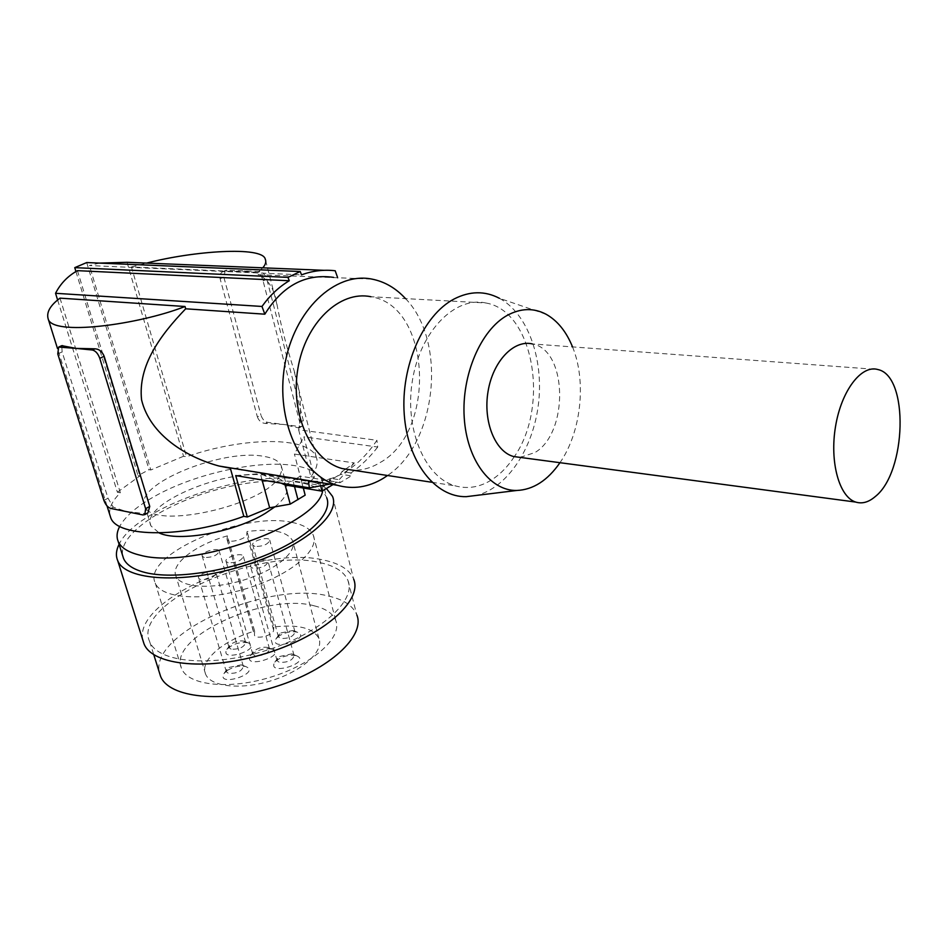 <?xml version="1.0" encoding="UTF-8"?>
<svg xmlns="http://www.w3.org/2000/svg" width="948" height="948" viewBox="0 0 948 948"><rect width="100%" height="100%" fill="white"/><g stroke="black" fill="none" stroke-linecap="round" stroke-linejoin="round"><path stroke-width="0.71" stroke-dasharray="4.74 3.56" d="M312.935 481.323C323.624 481.548 334.253 478.503 344.835 472.175C356.969 464.793 367.658 454.163 376.913 440.287L298.632 429.788C302.317 410.792 300.552 390.268 293.347 368.191C285.739 343.887 280.335 322.901 277.136 305.244C274.659 289.341 268.379 279.15 258.283 274.695L371.877 279.091M230.34 468.229L308.384 480.968M405.531 298.608C447.432 341.636 436.791 442.799 387.554 475.505M337.855 278.262L337.606 277.563M127.068 262.3L183.545 456.261L186.555 456.735L131.428 266.957L257.702 272.467L258.283 274.695M335.201 270.761L324.169 270.322M257.394 416.954C258.97 420.995 261.672 423.164 265.476 423.448L283.63 424.467L298.004 427.785L299.438 427.714L299.805 422.453L263.082 280.904C261.731 276.306 259.918 273.545 257.619 272.597L243.138 270.867L222.638 271.732C220.303 273.142 219.474 275.501 220.137 278.819L257.394 416.954L260.913 415.034C262.276 419.111 264.48 421.54 267.514 422.334L300.042 426.636L302.08 426.233L303.324 420.485L266.803 279.139C265.345 274.683 262.999 272.159 259.788 271.578L226.809 270.168L225.269 270.512L223.847 277.1L260.913 415.034M131.428 266.957L146.656 263.094M262.774 267.822L257.702 272.467M298.632 429.788L310.837 476.678C316.679 469.224 318.481 462.683 316.229 457.055C308.633 436.009 243.221 436.862 186.555 456.735M310.837 476.678L314.333 477.235L303.87 436.85L377.731 447.041L376.913 440.287M235.732 475.576L260.344 473.633L320.151 483.409L330.627 478.337L339.621 479.771L339.965 482.722L351.293 475.872L350.973 472.934C360.69 466.12 369.613 457.493 377.731 447.041M147.912 512.892L145.257 513.579L126.7 511.659L113.25 507.144L108.013 498.221L62.118 351.921L61.774 345.664M59.997 298.146L120.36 492.794C112.231 500.852 108.736 508.223 109.85 514.918M57.65 300.078L117.386 492.225L120.36 492.794M514.278 456.711C507.998 466.298 500.769 473.799 492.593 479.25C480.411 487.154 467.968 489.358 455.265 485.862C424.87 477.543 404.132 428.851 412.499 379.958C420.474 330.982 455.17 296.096 485.803 302.981L370.858 296.724C431.447 305.742 436.684 432.134 379.804 462.719C371.237 467.897 362.337 470.398 353.118 470.232M99.576 263.094L89.396 265.558L301.511 274.861M183.545 456.261L150.839 469.983L89.396 265.558M279.731 475.908L281.781 470.552L281.248 465.8C279.091 461.001 273.154 457.837 263.449 456.308C222.294 448.357 133.431 484.57 144.89 505.995C150.827 530.821 265.049 505.639 279.518 476.252M314.333 477.235L310.908 480.991M310.695 481.205L303.348 488.03M117.386 492.225L139.83 475.943L138.029 475.623L149.049 469.675L150.839 469.983M350.973 472.934L341.967 471.547L345.309 469.331M345.664 469.094L354.315 462.956L294.413 454.056L303.87 436.85M296.416 478.633L300.161 476.121L294.413 454.056L301.073 479.392M301.18 479.783L303.277 487.758M341.967 471.547L340.427 474.178L351.293 475.872M339.965 482.722L329.098 480.98L340.427 474.178M330.627 478.337L329.098 480.98M262.063 479.972L260.344 473.633L281.129 483.148M77.452 270.654L139.83 475.943M485.803 302.981C533.831 310.849 549.71 406.218 514.337 456.628M86.706 262.56L149.049 469.675M75.935 271.531L138.029 475.623M274.873 506.848C284.921 498.707 288.808 491.609 286.521 485.554C284.317 480.636 278.392 477.365 268.722 475.766C227.674 467.388 139.344 503.969 150.957 525.915L159.157 532.942M285.111 484.973L295.954 478.941M294.496 486.549L293.003 480.909L329.359 486.893M303.277 488.019L301.12 479.783M301.014 479.38L300.161 476.121L337.026 482.07L333.009 484.594M354.315 462.956L348.39 469.509M348.106 469.817L337.026 482.07M320.874 486.537L320.151 483.409M546.143 314.286L499.371 298.276C527.87 313.622 543.868 359.162 538.464 403.919C533.179 448.7 507.133 488.161 476.192 495.449M322.628 490.768L322.344 480.79C318.848 472.945 309.309 467.838 293.738 465.492C257.595 459.816 194.66 473.763 154.785 496.254C137.081 506.149 125.385 516.186 119.709 526.365M572.533 346.909C586.729 381.333 581.112 432.312 559.972 462.695M322.344 480.79L326.704 497.736C318.812 478.136 266.661 475.564 214.734 490.258C162.748 504.68 118.547 534.565 122.659 555.646M520.132 457.398L534.933 452.551C568.966 432.762 567.591 349.812 532.373 343.934L877.848 369.53M326.444 488.576C320.993 484.345 313.124 481.394 302.803 479.7C247.784 469.189 136.228 507.31 119.093 544.318M332.475 496.314L353.663 579.121C349.788 569.831 339.87 563.503 323.92 560.138C261.15 544.484 132.021 599.207 142.935 640.433M320.009 562.638C335.011 565.837 344.337 571.798 347.975 580.543C356.531 600.736 319.867 633.762 265.724 650.589C211.677 667.688 157.558 662.64 149.677 641.689C131.44 603.295 258.543 547.02 320.009 562.638M347.975 580.543L356.839 614.956C353.118 605.879 343.792 599.61 328.838 596.15C269.682 580.105 148.646 632.624 159.501 672.926M314.238 605.831C266.104 592.251 166.694 637.53 181.601 668.53C188.012 685.677 230.246 690.085 272.076 676.73C313.978 663.6 342.666 637.08 335.746 620.43C332.878 613.451 325.709 608.58 314.238 605.831M291.866 522.395C303.431 524.635 310.577 528.913 313.302 535.241C319.879 550.338 289.969 575.389 246.942 588.459C204.01 601.743 161.207 598.686 155.259 583.091C141.157 554.971 243.399 511.126 291.866 522.395M227.39 535.857C195.809 544.626 170.249 563.942 175.949 576.076C180.381 587.653 211.961 589.834 243.529 580.105C275.169 570.53 297.53 552.02 292.636 540.763C287.256 531.39 272.064 528.32 247.049 531.555L246.741 534.447C246.764 539.057 228.255 543.856 227.082 539.542L227.39 535.857L254.621 631.119C223.87 639.888 199.471 660.472 205.55 674.016C210.361 686.921 241.479 690.239 272.123 680.439C302.827 670.817 324.145 651.075 318.943 638.49C313.338 627.979 298.288 624.14 273.806 626.96L247.049 531.555M254.621 631.119L254.455 635.196C255.77 639.995 273.794 635.243 273.605 630.147L273.806 626.96M279.139 635.907L276.141 638.62C268.118 652.212 313.03 638.549 297.293 632.209C291.498 631.013 285.443 632.245 279.139 635.907M271.507 649.048C263.106 648.077 256.079 650.328 250.438 655.791C242.238 669.869 288.026 655.506 271.768 649.119L271.507 649.048M247.736 642.72C239.382 641.796 232.414 644.059 226.809 649.51C218.964 663.126 263.686 648.894 247.997 642.791L247.736 642.72M295.954 655.554C287.505 654.535 280.442 656.774 274.766 662.249C266.187 676.813 313.089 662.308 296.238 655.637L295.954 655.554M227.366 670.414L224.036 673.447C215.646 688.035 262.335 672.902 245.556 666.491C239.749 665.378 233.682 666.681 227.366 670.414M280.964 632.932L293.098 630.456L295.006 631.913C293.655 636.487 288.879 638.679 280.655 638.466L278.463 636.926L278.973 634.733L280.964 632.932M254.905 655.672L252.772 654.144L253.282 651.857C257.05 648.219 261.743 646.714 267.36 647.354L269.528 648.906C268.142 653.658 263.26 655.909 254.905 655.672M231.158 649.202L229.132 647.745L229.606 645.576C233.338 641.938 238.007 640.433 243.589 641.038L245.662 642.507C244.24 647.176 239.406 649.404 231.158 649.202M279.66 656.49L291.806 653.859L294.093 655.495C292.742 660.329 287.813 662.616 279.34 662.344L277.1 660.732L277.646 658.327L279.66 656.49M229.096 667.439L241.266 664.821L243.34 666.361C241.918 671.291 236.941 673.625 228.432 673.364L226.359 671.836L226.88 669.466L229.096 667.439M254.953 546.451L252.772 545.112C250.746 541.166 268.521 535.94 269.753 540.123C268.237 544.318 263.295 546.439 254.953 546.451M228.195 562.804L226.074 561.465C223.977 557.424 242.001 551.985 243.292 556.251C241.728 560.624 236.692 562.804 228.195 562.804M204.258 557.519L202.244 556.251C200.194 552.34 217.969 546.901 219.213 551.049C217.625 555.338 212.636 557.495 204.258 557.519M252.843 568.255L250.616 566.833C248.471 562.662 266.767 557.211 268.083 561.619C266.542 566.075 261.47 568.279 252.843 568.255M200.668 579.631L198.618 578.292C196.449 574.156 214.734 568.468 216.073 572.853C214.461 577.391 209.33 579.643 200.668 579.631M265.476 423.448L267.514 422.334M220.137 278.819L223.847 277.1M224.64 271.164L226.809 270.168M257.619 272.597L259.788 271.578M263.082 280.904L266.803 279.139M299.805 422.453L303.324 420.485M298.004 427.785L300.042 426.636M142.864 514.93L145.257 513.579M62.118 351.921L57.769 353.936M108.013 498.221L103.913 500.449M113.25 507.144L110.869 508.46M273.605 630.147L246.741 534.447M226.999 538.76L254.337 634.331M316.229 457.055L293.347 368.191M277.136 305.244L265.25 259.077M106.994 505.865L57.508 348.568M225.269 270.512L222.638 271.721M302.08 426.233L299.438 427.714M431.921 482.283L455.265 485.862M144.89 505.995L150.957 525.915M281.248 465.8L284.139 476.631M284.246 477.022L286.521 485.554M149.677 641.689L153.766 654.665M155.259 583.091L181.601 668.53M313.302 535.241L335.746 620.43M318.943 638.49L292.636 540.763M205.55 674.016L175.949 576.076M227.082 539.542L254.455 635.196M278.973 634.733L276.141 638.62M293.098 630.456L297.293 632.209M253.282 651.857L250.438 655.791M267.537 647.413L271.768 649.119M229.606 645.576L226.809 649.51M243.755 641.085L247.997 642.791M277.646 658.327L274.766 662.249M291.996 653.907L296.238 655.637M226.88 669.466L224.036 673.447M241.266 664.821L245.556 666.491M295.006 631.913L269.753 540.123M278.463 636.926L252.772 545.112M269.528 648.906L243.292 556.251M252.772 654.144L226.074 561.465M245.662 642.507L219.213 551.049M229.132 647.745L202.244 556.251M294.093 655.495L268.083 561.619M277.1 660.732L250.616 566.833M243.34 666.361L216.073 572.853M226.359 671.836L198.618 578.292"/><path stroke-width="1.42" d="M333.625 277.385C305.434 273.391 282.504 285.668 264.836 314.191L185.678 308.799C160.307 335.177 137.78 365.679 141.584 399.926C150.045 435.002 186.519 457.209 219 466.025L230.34 468.229L243.814 516.34L247.309 517.004L235.732 475.576L309.392 487.876L329.276 484.203M309.392 487.876L308.384 480.968L312.935 481.323M387.554 475.505L383.537 478.171C368.606 487.26 353.237 489.642 337.441 485.317C300.883 475.315 275.299 420.438 284.708 365.513C293.667 310.47 334.905 271.543 371.877 279.091C384.592 281.568 395.802 288.085 405.531 298.608M264.836 314.191L261.98 306.453C269.813 295.492 278.902 286.924 289.27 280.75L287.979 277.385L300.243 271.519L86.706 262.56L74.75 267.644L75.935 271.531M337.606 277.563L335.201 270.761C323.754 269.433 312.52 270.796 301.511 274.861L300.243 271.519M324.169 270.322L127.068 262.3L99.576 263.094M146.656 263.094C193.38 250.864 262.43 246.065 265.25 259.077C266.412 261.755 265.594 264.67 262.774 267.822M104.162 356.258L149.748 506.398L147.912 512.892L144.819 514.634L145.625 508.709L99.777 358.332C98.023 353.568 95.558 350.796 92.383 350.013L76.077 348.39L94.942 348.817C99.09 349.042 102.171 351.53 104.162 356.258L99.777 358.332M61.774 345.664L76.077 348.39L58.669 347.087L57.769 353.936L103.913 500.449C105.548 504.786 107.859 507.453 110.869 508.46L142.864 514.93L144.819 514.634M185.678 308.799L185.026 306.5C138.467 324.809 51.607 336.445 48.135 318.753C46.31 312.248 50.256 305.386 59.997 298.146L185.026 306.5M109.85 514.918L110.715 517.667C117.114 537.824 184.54 538.097 243.814 516.34M261.98 306.453L55.541 293.299L57.65 300.078M353.118 470.232L342.157 468.561C311.394 460.384 290.029 414.454 297.873 368.654C305.339 322.758 339.822 290.159 370.858 296.724M289.27 280.75L77.452 270.654C67.818 276.034 60.506 283.582 55.541 293.299M247.309 517.004L269.659 507.773L290.23 504.123L305.161 495.164L303.348 488.03M269.659 507.773L262.063 479.972M287.979 277.385L74.75 267.644M159.157 532.942C178.674 542.363 235.199 532.053 265.452 513.259L274.873 506.848M281.129 483.148L285.111 484.973L290.23 504.123M297.98 499.667L294.496 486.549M305.161 495.164L303.277 488.019M333.009 484.594L321.964 491.159L320.874 486.537M285.111 484.973L321.964 491.159M476.192 495.449L466.25 496.669C435.499 497.451 407.569 462.399 404.239 414.264C400.672 366.201 423.187 315.186 454.045 299.023C469.781 290.953 484.89 290.704 499.371 298.276M119.709 526.365C116.782 531.911 116.296 536.971 118.216 541.521C121.036 547.837 128.359 552.4 140.197 555.208C192.669 569.926 318.433 524.291 322.628 490.768M559.972 462.695C547.589 480.518 533.179 489.772 516.731 490.471C490.329 491.028 466.76 459.887 464.212 417.416C461.451 375.029 480.814 329.951 507.263 315.364C520.76 308.076 533.724 307.721 546.143 314.286C557.495 320.685 566.288 331.563 572.533 346.909M122.659 555.646L123.572 558.538C126.428 564.996 133.775 569.689 145.601 572.628C173.875 579.56 226.572 571.774 267.964 554.213C309.486 536.687 332.973 512.821 326.704 497.736M532.373 343.934C513.887 339.396 492.984 361.164 488.066 391.358C482.911 421.481 495.14 451.675 513.579 456.521L520.132 457.398M119.093 544.318C116.094 550.267 115.62 555.694 117.694 560.612C125.361 580.674 183.331 584.241 242.036 566.229C300.836 548.465 341.055 515.546 332.475 496.314L326.444 488.576M142.935 640.433L144.001 643.775C152.308 665.899 209.544 671.279 266.755 653.16C324.062 635.314 362.693 600.404 353.663 579.121M159.501 672.926L160.544 676.22C168.661 697.941 222.484 703.689 275.951 686.553C329.513 669.691 365.561 635.93 356.839 614.956M875.146 496.657C906.561 472.353 909.227 375.835 877.848 369.53C861.4 364.553 841.409 390.635 835.555 426.351C829.488 461.996 839.276 497.084 855.712 502.073C862.147 504.04 868.617 502.239 875.146 496.657M149.748 506.398L145.625 508.709M94.942 348.817L92.383 350.013M62.675 345.629L60.139 346.802M219 466.025L337.441 485.317M110.715 517.667L106.994 505.865M57.508 348.568L48.135 318.753M61.762 345.664L59.025 346.921M342.157 468.561L431.921 482.283M516.731 490.471L466.25 496.669M123.572 558.538L118.216 541.521M117.694 560.612L144.001 643.775M153.766 654.665L160.544 676.22M855.712 502.073L513.579 456.521"/></g></svg>

